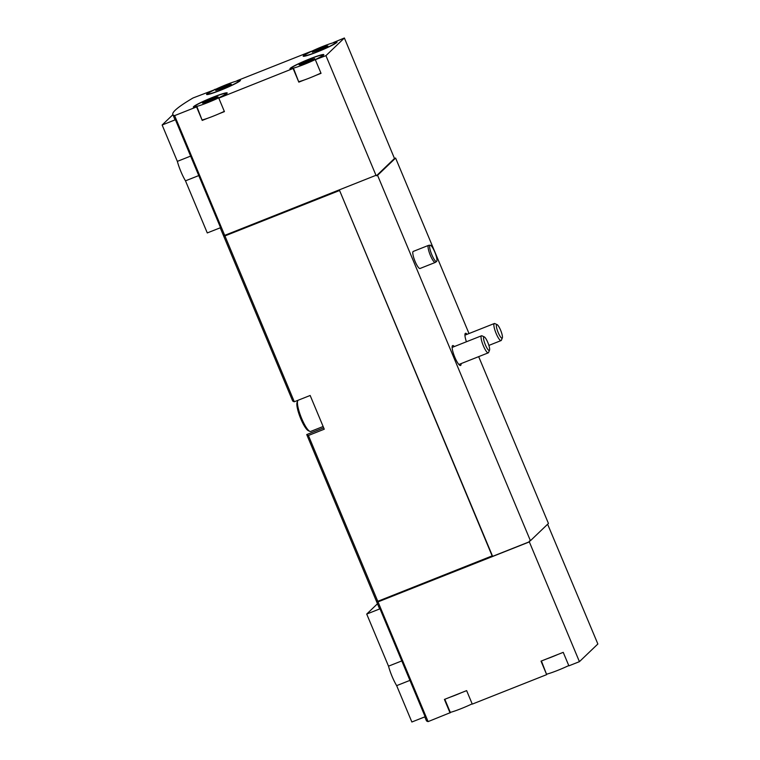 <?xml version="1.0" encoding="UTF-8"?>
<svg xmlns="http://www.w3.org/2000/svg" width="760" height="760" viewBox="0 0 760 760"><rect width="100%" height="100%" fill="white"/><g stroke="black" fill="none" stroke-linecap="round" stroke-linejoin="round"><path stroke-width="1.14" d="M376.143 600.476A165.129 14.107 -22.7 0 0 376.228 600.77A165.129 14.107 -22.7 0 0 378.014 601.882L428.099 721.611L450.385 712.605L444.809 699.267M424.802 716.88L426.312 720.508A165.129 14.107 -22.7 0 0 428.099 721.611M409.934 680.38L425.144 716.737L411.863 722L396.653 685.644L409.934 680.38L379.99 608.808A165.129 14.107 157.3 0 1 379.287 608.076L376.228 600.77M220.219 227.81L222.908 234.251A165.129 14.107 -22.7 0 0 224.694 235.362L376.228 175.208L376.466 175.769L377.568 175.322L530.423 540.721L548.444 523.45L478.676 356.649M215.127 89.528L193.049 97.964A165.129 14.107 -22.7 0 0 172.824 114.513A165.129 14.107 -22.7 0 0 174.61 115.624L224.694 235.362M198.768 175.579L220.561 227.677L207.28 232.93L185.487 180.832L198.768 175.579L175.417 119.738A165.129 14.107 157.3 0 1 174.705 119.016L172.824 114.513M546.896 674.101A16.815 1.434 -22.7 0 0 552.054 672.495A16.815 1.434 -22.7 0 0 568.765 665.57M450.291 712.376A16.815 1.434 -22.7 0 0 455.449 710.781A16.815 1.434 -22.7 0 0 472.159 703.845M322.924 46.379A16.815 1.434 -22.7 0 0 304.589 55.575A16.815 1.434 -22.7 0 0 320.663 50.407A16.815 1.434 -22.7 0 0 335.625 42.588A16.815 1.434 -22.7 0 0 322.924 46.379M320.901 49.438L327.902 45.961L325.793 46.236L312.312 52.203L320.901 49.438M309.709 59.042A16.815 1.434 -22.7 0 0 291.374 68.229A16.815 1.434 -22.7 0 0 307.448 63.07A16.815 1.434 -22.7 0 0 322.411 55.252A16.815 1.434 -22.7 0 0 309.709 59.042M301.435 64.572L310.584 60.791M301.387 64.438L299.098 64.866L310.061 59.812L314.688 58.615L310.565 60.781M226.318 84.664A16.815 1.434 -22.7 0 0 207.993 93.85A16.815 1.434 -22.7 0 0 224.057 88.682A16.815 1.434 -22.7 0 0 239.02 80.873A16.815 1.434 -22.7 0 0 226.318 84.664M224.295 87.713L231.306 84.236L229.188 84.512L215.707 90.487L224.295 87.713M213.104 97.318A16.815 1.434 -22.7 0 0 194.778 106.504A16.815 1.434 -22.7 0 0 210.843 101.346A16.815 1.434 -22.7 0 0 225.805 93.528A16.815 1.434 -22.7 0 0 213.104 97.318M204.839 102.847L213.978 99.066M204.782 102.714L202.493 103.141L209.504 99.664L215.973 97.175L218.091 96.89L213.959 99.056M174.61 115.624L196.574 106.922L202.217 120.412L207.603 118.275A16.815 1.434 -22.7 0 0 219.041 113.743L224.428 111.615L218.785 98.126L293.502 68.334A18.344 1.567 -22.7 0 1 289.969 68.818A18.344 1.567 -22.7 0 1 306.29 60.296A18.344 1.567 -22.7 0 1 323.817 54.663A18.344 1.567 -22.7 0 1 315.704 59.536L325.935 55.66L376.019 175.398M293.18 68.647L298.822 82.137L304.209 79.999A16.815 1.434 -22.7 0 0 315.637 75.468L321.034 73.331L315.381 59.84M325.935 55.66L344.375 38L333.507 42.484A18.344 1.567 -22.7 0 1 337.031 41.999A18.344 1.567 -22.7 0 1 320.71 50.53A18.344 1.567 -22.7 0 1 303.183 56.164A18.344 1.567 -22.7 0 1 311.296 51.291L236.901 80.769A18.344 1.567 -22.7 0 1 240.426 80.275A18.344 1.567 -22.7 0 1 224.105 88.806A18.344 1.567 -22.7 0 1 206.577 94.439A18.344 1.567 -22.7 0 1 214.69 89.566L215.013 89.252M344.375 38L394.487 158.498L395.599 158.052L469.005 333.545M218.785 98.126L219.098 97.812A18.344 1.567 -22.7 0 0 227.211 92.938A18.344 1.567 -22.7 0 0 209.684 98.572A18.344 1.567 -22.7 0 0 193.363 107.103A18.344 1.567 -22.7 0 0 196.897 106.609L196.574 106.922M449.806 697.281A16.815 1.434 -22.7 0 0 461.244 692.759L444.419 699.418L450.062 712.908M461.244 692.759L466.63 690.621L472.273 704.111L546.668 674.633L541.414 660.991M546.411 659.005A16.815 1.434 -22.7 0 0 557.85 654.474L541.025 661.143L546.668 674.633M557.85 654.474L563.236 652.346L568.879 665.836L579.424 661.656L529.34 541.918L378.014 601.882M579.424 661.656L597.864 643.995L547.656 524.305M530.423 540.721L529.311 541.158L529.34 541.918M377.777 601.312L308.408 435.48A165.129 14.107 -22.7 0 1 306.726 434.568L375.991 600.21A165.129 14.107 -22.7 0 0 377.777 601.312L492.385 555.788L339.54 190.399L492.185 555.987M292.619 400.843L223.145 234.811A165.129 14.107 -22.7 0 0 224.931 235.923L294.3 401.755A165.129 14.107 157.3 0 1 292.619 400.843M224.931 235.923L339.34 190.589M308.408 435.48L324.263 429.2L317.214 412.338L310.156 395.476L294.3 401.755M376.2 600.533L376.285 600.751A165.129 14.107 -22.7 0 0 377.891 601.815L377.673 601.293M377.891 601.815L529.539 541.718M224.589 235.334L224.808 235.857L339.54 190.399M420.156 268.385A9.177 1.976 -111.6 0 1 420.014 268.489A9.177 1.976 -111.6 0 1 414.941 261.06A9.177 1.976 -111.6 0 1 413.108 251.522A9.177 1.976 -111.6 0 1 413.25 251.427L428.516 245.376A9.177 1.976 68.4 0 0 430.065 254.638A9.177 1.976 68.4 0 0 435.28 262.438A9.177 1.976 68.4 0 0 435.385 262.38A9.177 1.976 68.4 0 0 435.423 262.342M461.092 363.613A10.706 2.308 -111.6 0 1 460.55 365.474A10.706 2.308 -111.6 0 1 454.632 356.81A10.706 2.308 -111.6 0 1 452.494 345.686A10.706 2.308 -111.6 0 1 452.666 345.572A10.706 2.308 -111.6 0 1 454.337 346.55M466.412 341.772A10.706 2.308 -111.6 0 1 465.3 333.412A10.706 2.308 -111.6 0 1 465.471 333.308A10.706 2.308 -111.6 0 1 467.134 334.286M377.568 175.322L395.599 158.052M376.466 175.769L394.487 158.498M223.117 234.574L223.202 234.792A165.129 14.107 -22.7 0 0 224.808 235.857M298.822 82.137L293.502 68.334M315.637 75.468A16.815 1.434 -22.7 0 0 320.919 73.064M299.05 81.596A16.815 1.434 -22.7 0 0 304.209 79.999M219.041 113.743A16.815 1.434 -22.7 0 0 224.314 111.349M202.445 119.871A16.815 1.434 -22.7 0 0 207.603 118.275M202.217 120.412L196.897 106.609M185.487 180.832A19.874 4.284 -111.6 0 1 177.346 161.367L190.627 156.104M177.346 161.367L162.136 125.001L175.417 119.738M162.136 125.001L172.9 114.694M396.653 685.644A19.874 4.284 -111.6 0 1 388.512 666.168L401.793 660.906M388.512 666.168L366.719 614.07L379.99 608.808M366.719 614.07L377.483 603.753M430.169 245.185A8.768 1.89 68.4 0 0 431.528 254.049A8.768 1.89 68.4 0 0 436.61 261.449A8.768 1.89 68.4 0 0 436.658 261.411A8.768 1.89 68.4 0 0 434.995 252.548A8.768 1.89 68.4 0 0 430.169 245.185L428.64 245.347A9.177 1.976 68.4 0 0 428.516 245.376M502.198 338.086A7.296 1.577 68.4 0 0 502.341 337.867A7.296 1.577 68.4 0 0 500.859 330.799A7.296 1.577 68.4 0 0 497.097 324.624A7.296 1.577 68.4 0 0 497.752 331.493A7.296 1.577 68.4 0 0 502.198 338.086M497.097 324.624L494.798 323.57A9.177 1.976 68.4 0 0 494.314 323.522A9.177 1.976 68.4 0 0 495.853 332.776A9.177 1.976 68.4 0 0 501.068 340.575A9.177 1.976 68.4 0 0 501.22 340.48A9.177 1.976 68.4 0 0 501.391 340.204L502.341 337.867M489.392 350.351A7.296 1.577 68.4 0 0 489.535 350.132A7.296 1.577 68.4 0 0 488.053 343.064A7.296 1.577 68.4 0 0 484.291 336.898A7.296 1.577 68.4 0 0 484.947 343.757A7.296 1.577 68.4 0 0 489.392 350.351M484.291 336.898L481.992 335.834A9.177 1.976 68.4 0 0 481.507 335.787A9.177 1.976 68.4 0 0 483.046 345.04A9.177 1.976 68.4 0 0 488.262 352.849A9.177 1.976 68.4 0 0 488.414 352.744A9.177 1.976 68.4 0 0 488.585 352.469L489.535 350.132M298.167 400.226A16.815 3.629 68.4 0 0 297.702 400.843L297.084 402.373A15.599 3.363 68.4 0 0 300.248 417.477A15.599 3.363 68.4 0 0 308.284 430.654L309.785 431.338A16.815 3.629 68.4 0 0 310.678 431.433L323.133 426.493M297.702 400.843A16.815 3.629 68.4 0 0 301.112 417.135A16.815 3.629 68.4 0 0 309.785 431.338M306.726 434.568L323.703 427.842M209.95 100.738L209.504 99.664M213.911 99.161L213.456 98.097M223.164 88.084L222.718 87.001M227.116 86.507L226.67 85.434M306.555 62.462L306.109 61.389M310.507 60.886L310.061 59.812M316.844 51.053L316.435 50.065L316.853 51.043M319.77 49.808L319.323 48.725M323.722 48.232L323.276 47.158M335.863 43.168L335.625 42.588M304.836 56.154L304.589 55.575M322.648 55.831L322.411 55.252M291.622 68.809L291.374 68.229M239.257 81.444L239.02 80.873M208.23 94.43L207.993 93.85M226.043 94.107L225.805 93.528M195.016 107.084L194.778 106.504M215.697 98.069L215.498 97.584M228.912 85.405L228.712 84.93M312.303 59.793L312.103 59.308M325.517 47.13L325.318 46.645M420.014 268.489L435.28 262.438M436.61 261.449L435.385 262.38M488.88 345.41L501.068 340.575M464.93 335.16L494.314 323.522M458.878 364.486L488.262 352.849M452.124 347.434L481.507 335.787"/></g></svg>
